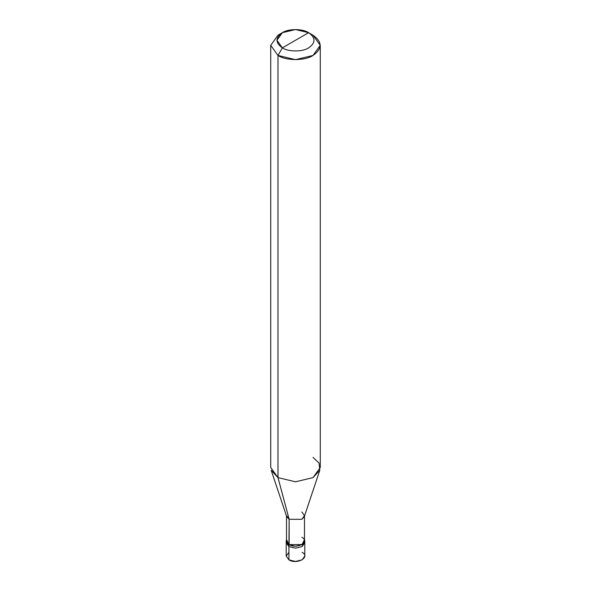 <?xml version="1.0" encoding="UTF-8"?>
<svg xmlns="http://www.w3.org/2000/svg" width="591" height="591" viewBox="0 0 591 591"><rect width="100%" height="100%" fill="white"/><g stroke="black" fill="none" stroke-linecap="round" stroke-linejoin="round"><path stroke-width="0.89" d="M304.646 541.866L302.067 546.601L295.5 548.175L288.933 546.601L288.933 559.876L286.207 556.087L286.207 542.811L288.933 546.601L286.354 541.866L288.933 546.601L295.5 548.175L302.067 546.601L304.793 542.811L302.067 546.601L295.5 548.175L288.933 546.601L286.207 542.811L286.207 540.913L288.933 544.71L288.933 546.601L295.5 548.175L302.067 546.601L304.646 541.866M288.933 552.297L286.207 556.087L288.933 559.876C297.044 564.981 310.903 556.973 302.067 552.297M289.147 537.249L288.933 544.71L295.5 546.276L302.067 544.71L304.793 540.913L304.793 556.087L302.067 559.876L295.5 561.45L288.933 559.876L288.933 544.71L286.517 539.539L286.207 540.913M304.793 540.913L304.483 539.539L302.067 544.71L295.5 546.276L288.933 544.71L289.147 519.297L277.984 477.617L277.984 55.451L295.5 59.639L313.016 55.451L320.27 45.337L313.016 35.224L308.635 32.69C315.727 37.75 315.727 42.803 308.635 47.864C302.725 51.956 288.275 51.956 282.365 47.864L308.635 32.69L295.5 29.55L282.365 32.69L276.92 40.277L282.365 47.864L277.984 55.451L277.984 477.617L289.147 519.297L289.147 544.584L286.517 540.913L286.517 515.633L289.147 519.297L286.679 516.615L271.173 470.214L277.984 477.617L270.73 467.503L270.73 45.337L277.984 55.451L270.73 45.337L277.984 35.224L270.73 45.337M282.365 47.864C275.273 42.803 275.273 37.75 282.365 32.69C288.275 28.597 302.725 28.597 308.635 32.69L282.365 47.864C288.275 51.956 302.725 51.956 308.635 47.864C315.727 42.803 315.727 37.75 308.635 32.69L313.016 35.224C322.464 41.961 322.464 48.706 313.016 55.451C305.133 60.903 285.867 60.903 277.984 55.451L282.365 47.864M320.27 45.337L320.27 467.503L313.016 477.617L295.5 481.805L277.984 477.617L295.5 481.805L313.016 477.617L319.827 470.214L304.321 516.615L301.853 519.297L289.147 519.297L301.853 519.297L304.483 515.633L304.483 540.913L301.853 544.584L289.147 544.584C296.992 549.512 310.386 541.777 301.853 537.249M304.483 515.633L301.853 511.961M319.827 470.214L319.044 463.063L313.016 457.39M277.984 35.224L282.365 32.69M313.016 35.224L308.635 32.69"/></g></svg>
